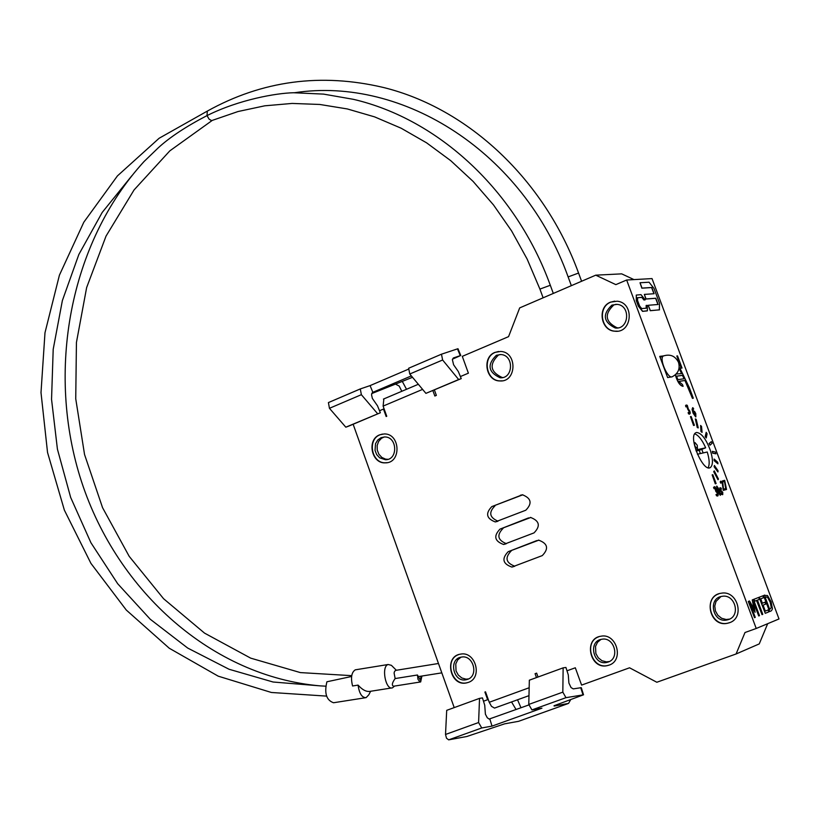 <?xml version="1.0" encoding="UTF-8"?>
<svg xmlns="http://www.w3.org/2000/svg" width="820" height="820" viewBox="0 0 820 820"><rect width="100%" height="100%" fill="white"/><g stroke="black" fill="none" stroke-linecap="round" stroke-linejoin="round"><path stroke-width="1.23" d="M694.94 442.544L697.256 445.25L697.451 448.837L695.063 446.387L694.427 443.702L694.94 442.544M695.79 450.006L705.671 447.802L699.173 450.354L700.413 453.562M699.173 450.354L696.149 451.031M708.131 467.728C709.771 464.55 709.474 459.313 707.24 452.005L697.42 454.239M694.724 433.831C698.507 435.256 702.156 439.909 705.671 447.802M383.862 398.899L383.114 406.095L386.753 416.273L386.159 416.519L383.483 409.057L384.139 408.965M434.395 389.951L436.353 395.383L434.846 396.019L432.878 390.586M529.166 687.755L489.253 702.268L485.512 691.824L484.897 692.049L487.644 699.706L483.482 701.223M530.858 517.44L499.974 529.136C493.373 536.065 494.573 541.179 503.572 544.48L534.025 532.887C540.698 526.02 539.539 520.864 530.56 517.451L530.232 517.481M506.381 543.67C497.648 540.144 496.551 535.029 503.101 528.346M538.883 540.134L508.144 551.716C501.502 558.727 502.752 563.852 511.895 567.081L542.276 555.601C548.99 548.641 547.78 543.496 538.658 540.154L538.176 540.206M514.775 566.21C505.827 562.817 504.659 557.702 511.26 550.866M522.832 494.788L491.826 506.596L522.309 494.808M498.027 521.182C489.489 517.533 488.464 512.428 494.972 505.868M663.482 355.901L659.751 356.382L667.634 377.569L672.021 376.821M491.826 506.596C485.255 513.443 486.403 518.558 495.27 521.93L525.794 510.224C532.426 503.429 531.329 498.293 522.483 494.798L520.362 495.249M508.144 551.716L536.823 540.575M499.974 529.136L528.582 517.891M567.727 703.703L518.568 721.323L504.597 723.845L466.846 736.493L448.663 739.855L481.729 727.965L478.593 722.533L445.516 734.464L446.5 738.195L448.663 739.855M511.557 701.961L516.067 709.556M489.253 702.268L491.498 706.348L494.521 708.091L528.982 695.657M520.987 707.773L517.543 699.798M528.787 704.964L489.171 719.058L487.305 717.807L485.399 714.169L484.733 705.241L482.457 697.902L479.536 698.363L478.593 722.533M531.913 709.915L565.974 697.676L583.543 694.796L581.277 687.662L573.272 688.882L571.058 687.58L568.895 683.029L568.28 674.88L565.923 667.449L563.135 667.859L562.827 692.141L528.777 704.431L531.913 709.915L541.928 708.183L492.031 726.11L481.729 727.965M411.353 375.909L372.382 392.513L371.532 394.738L372.362 398.428L377.487 405.787L380.347 412.767L348.572 426.185L345.814 427.189L329.445 408.309L361.364 394.686L360.298 388.936L370.086 385.605L408.134 369.328M412.511 377.303L371.665 393.6M460.768 355.501L457.99 348.736L457.478 348.869L460.256 355.644L460.768 355.501L452.466 359.16M460.256 355.644L453.337 357.981L452.384 359.683L453.593 364.767L458.329 371.542L461.24 378.614L458.667 379.537L442.626 360L441.467 354.199L457.478 348.869M583.543 694.796L554.033 705.743M360.349 388.905L328.42 402.579L329.445 408.309M565.974 697.676L562.827 692.141M563.135 667.859L529.341 680.19L528.777 704.431M479.536 698.363L446.705 710.345L445.516 734.464M441.508 354.178L408.657 368.241L409.774 374.012L442.626 360M458.667 379.537L425.918 393.364L409.774 374.012M461.24 378.614L425.918 393.364M380.347 412.767L345.814 427.189M377.641 413.751L361.364 394.686M402.405 381.607L406.515 389.285M401.81 391.284L399.196 386.077L395.957 384.354M570.679 699.675L568.557 703.406L554.135 706.061M536.475 677.586L535.07 673.702L536.628 673.138L538.033 677.012M372.844 392.329L370.086 385.605M617.419 331.178L615.02 331.178C600.855 330.542 597.452 306.998 610.828 302.119L614.764 301.135M610.531 302.139C597.165 307.018 600.558 330.573 614.733 331.208C632.292 333.658 634.803 302.621 617.152 301.207L610.531 302.139M611.935 305.101L617.111 304.363C631.041 305.45 629.063 329.958 615.205 327.979C603.284 322.014 602.188 314.378 611.935 305.101M387.276 462.634L385.605 462.787C371.716 463.741 366.919 439.469 380.049 434.774L382.479 434.067M379.711 434.825C366.571 439.53 371.378 463.802 385.267 462.849C401.636 463.31 400.498 433.308 384.16 433.944L379.711 434.825M381.074 437.654L384.559 436.968C397.444 436.435 398.335 460.112 385.431 459.723L379.619 457.806L376.677 454.587L375.037 450.395L375.519 443.712L377.733 440.032L381.074 437.654M502.096 380.828L500.087 380.9C486.086 380.962 482.098 357.151 495.3 352.354L498.58 351.472M494.983 352.385C481.781 357.192 485.768 381.003 499.78 380.941C516.764 382.499 517.625 351.934 500.589 351.452L494.983 352.385M496.366 355.285L500.753 354.547C514.191 354.896 513.515 379.024 500.108 377.764C488.156 372.167 486.906 364.674 496.366 355.285M618.136 327.846L617.091 327.795C605.191 321.829 604.094 314.224 613.821 304.958L616.066 304.292M387.962 459.313L385.584 459.128L381.812 457.416L378.871 454.208L377.231 450.016L377.159 445.506L378.645 441.375L381.484 438.29L384.201 436.968M502.834 377.507L502.147 377.497C490.216 371.911 488.966 364.428 498.406 355.06L500.077 354.527M489.837 719.007L492.031 726.11M718.802 593.834C702.924 599.03 711.124 626.921 727.473 623.241L729.933 622.544M729.39 622.759L727.207 623.343C709.095 627.269 702.822 595.197 721.303 593.208C737.631 589.98 745.277 617.87 729.39 622.759M728.508 619.582C741.044 615.717 734.976 593.741 722.112 596.324C707.609 597.923 712.529 623.087 726.756 620.043L728.508 619.582M458.841 654.544C443.938 659.085 451.564 686.422 466.754 682.814L468.425 682.373M468.292 682.424L466.426 682.937C449.965 686.709 443.722 656.195 460.532 654.134C475.559 650.875 482.959 677.843 468.292 682.424M467.554 679.36C479.116 675.741 473.253 654.493 461.424 657.097C448.222 658.737 453.122 682.711 466.067 679.77L467.554 679.36M598.795 636.761C583.409 641.804 591.671 669.417 607.435 665.563L609.465 664.979M608.983 665.174L607.149 665.676C589.877 669.755 583.204 638.493 600.855 636.228C616.63 632.753 624.42 660.418 608.983 665.174M608.173 662.037C620.34 658.286 614.17 636.484 601.736 639.262C587.889 641.066 593.126 665.625 606.697 662.447L608.173 662.037M720.923 596.57L716.034 601.398L714.774 606.041L715.409 610.931L717.828 615.246L721.631 618.28L726.171 619.5L729.656 619.09M461.024 657.168L457.714 659.864L455.766 663.903L456.033 670.903L458.288 675.065L461.814 677.976L466.006 679.155L468.527 678.939M600.978 639.415L597.534 642.245L595.525 646.396L595.863 653.56L598.262 657.784L601.962 660.725L606.359 661.873L609.332 661.525M703.14 452.937L701.776 449.329M756.224 628.479L779 618.957L652.023 278.585L626.654 280.02L756.224 628.479L745.001 632.517L736.083 653.981L656.83 682.25L629.555 667.798L581.595 685.1L575.312 667.787L566.989 670.811M696.528 432.468C701.489 432.95 706.143 439.038 710.489 450.733C713.103 459.477 713.082 465.063 710.428 467.472C703.334 473.089 687.867 436.691 695.698 432.806L696.528 432.468M720.298 495.321L717.428 491.026L716.639 486.188L717.592 490.965L720.37 495.29L719.704 490.391L716.834 486.106M765.316 611.105L768.114 609.977L765.316 611.105L763.092 605.129L765.706 604.094L764.998 602.198L762.374 603.233L764.998 602.198M765.265 613.319L759.105 597.278L762.836 595.832L759.269 597.216L765.265 613.319L768.822 611.874L768.114 609.977M717.715 496.028L716.495 495.772L716.024 494.511L717.766 496.008L718.279 494.962L715.255 487.049L714.374 486.731L713.707 487.51L714.179 488.771L715.224 487.941L715.86 491.549L717.336 492.922L717.449 494.942L716.188 494.439M717.295 494.993L717.172 492.984L715.491 490.565M715.757 490.473L714.599 487.828M714.179 488.771L713.543 487.572L714.24 486.783M762.005 614.641L762.774 614.334L757.465 600.096L759.402 599.348L758.684 597.442L754.051 599.236L754.769 601.152L756.706 600.394L762.005 614.641L756.542 600.466M754.769 601.152L753.887 599.297L758.684 597.442M659.557 309.827L650.239 310.708L648.241 305.337L650.403 310.636L659.362 309.868L659.526 303.277L653.981 288.425L649.061 282.213L640.02 282.757L642.009 288.117L651.787 287.482L654.114 293.724L644.356 294.411L646.057 298.962L655.795 298.234L658.122 304.486L648.405 305.265M657.947 304.497L655.631 298.306L645.893 299.034L644.356 294.411M653.929 293.734L651.623 287.553L641.855 288.179L640.02 282.757M754.533 617.685L748.301 601.46L749.531 600.988L748.476 601.398L754.533 617.685L755.251 617.388L750.033 603.376L755.087 612.304L753.539 602.003L758.736 615.974L759.505 615.666L753.467 599.461L752.401 599.881L754.359 609.465L749.531 600.988M754.072 608.973L752.227 599.943L753.467 599.461M758.736 615.974L753.754 603.11M755.087 612.304L750.423 604.412M684.936 380.5L688.8 388.085L692.613 398.315L693.289 398.192L692.459 398.376L684.936 380.5L678.837 381.443M675.475 374.689C677.443 381.659 679.985 385.523 683.121 386.292L682.968 386.353C679.841 385.605 677.299 381.761 675.321 374.822M681.594 373.602L679.124 368.487L679.77 367.883L679.278 368.426L681.779 373.571L676.151 374.022M726.53 489.489L725.905 489.673L724.501 481.524L722.82 481.965L722.43 480.93L722.984 481.904L724.665 481.463L726.53 489.489L724.665 480.325L722.594 480.868M647.205 310.893L642.542 311.364L638.339 306.137L636.279 300.591L636.289 295.056M645.166 299.864L643.925 300.007L641.834 297.404L637.427 297.732L641.998 297.332L644.079 299.946L645.166 299.864L640.994 294.646L636.248 295.087L636.443 300.52L638.503 306.065L642.706 311.292L647.421 310.8L647.216 305.368L646.139 305.45L646.232 308.166L641.701 308.597L639.6 305.983L637.54 300.438L637.632 297.66M646.232 308.166L646.139 305.45M720.667 483.144L720.196 481.883L720.841 481.135L720.831 483.082L721.354 482.109L722.461 483.421L723.445 490.319L725.464 489.776L725.085 488.751L723.476 489.181L722.881 483.236L720.882 481.125M725.464 489.776L723.281 490.38L722.297 483.482L721.231 482.16M682.035 368.026L681.205 368.19L676.828 355.962L681.358 368.129L682.035 368.026L677.505 355.87L676.828 355.962M721.282 489.222L720.319 488.679L721.467 489.161L721.026 487.961L719.929 487.746L719.919 489.96L722.389 492.594L722.225 493.722L721.087 493.066L721.538 494.327L722.748 494.583L722.748 492.338L720.288 489.683L720.339 488.669M722.533 494.675L721.374 494.388L721.067 493.076M722.174 493.732L722.225 492.666L719.755 490.022L719.97 487.726M718.002 479.731L713.697 471.654L714.281 470.895L713.861 471.592L718.002 479.731L718.433 479.023L714.281 470.895M693.679 408.852L692.849 407.673L692.234 409.293L693.238 413.024L695.852 416.847L695.79 413.628L694.591 411.455L693.751 411.066L693.279 411.804L693.166 408.698M695.688 416.919L693.074 413.095L692.08 409.354L692.644 407.745M698.261 427.896L697.256 427.548L695.35 418.917L697.42 427.476L698.261 427.896L696.19 419.338L695.35 418.917M689.323 413.106L689.189 411.168L687.488 408.708L689.671 412.511L689.343 413.095L688.154 412.491L689.589 414.182L688.462 413.813L688.154 412.491M687.631 408.678L686.729 405.961L687.775 407.079L687.488 408.708M689.589 414.182L690.276 413.147L689.845 411.107L688.328 409.036L687.283 405.305L686.145 405.029L686.002 406.945L685.54 405.705L686.186 405.008M716.116 483.564L715.286 483.8L712.149 474.882L715.45 483.738L716.116 483.564L712.816 474.708L712.149 474.882M715.891 453.819L712.662 453.163L712.303 451.348L712.826 453.101L715.891 453.819L715.378 452.076L712.303 451.348M694.407 425.283L693.566 425.477L690.45 416.611L693.73 425.416L694.407 425.283L691.127 416.478L690.45 416.611M717.93 471.961L714.097 466.713L714.404 465.483L714.261 466.652L717.93 471.961L718.074 470.803L714.404 465.483M717.93 463.833L714.148 460.666L714.107 459.036L714.312 460.604L717.93 463.833L717.726 462.265L714.107 459.036M710.007 445.188L709.085 443.558L711.34 441.621L709.249 443.497L710.007 445.188L712.108 443.312L711.34 441.621M706.256 437.962L705.19 436.619L706.184 432.335L705.343 436.558L706.256 437.962L707.086 433.739L706.184 432.335M702.074 432.396L700.987 431.545L700.598 425.488L701.151 431.474L702.074 432.396L701.52 426.4L700.598 425.488M764.793 595.074L763.666 595.515L769.642 611.546L771.405 610.787L772.46 608.922L771.107 601.767L767.458 595.494L763.666 595.515M769.642 611.546L763.502 595.566M395.875 670.35L394.615 671.262L394.092 672.964L395.137 678.56L417.462 674.993L420.352 680.169L421.049 676.172M420.332 681.994L393.497 686.237C391.581 685.346 392.124 682.783 395.137 678.56M392.431 666.352L391.396 665.327L388.157 664.507C381.034 666.24 385.605 690.665 392.513 687.816L394.563 686.073M388.157 664.507L355.275 669.837C351.483 672.328 350.581 677.709 352.569 685.981L358.084 685.11C359.262 693.576 361.948 697.748 366.13 697.635L368.815 694.786L370.63 691.27M391.673 687.949L369.912 691.383C366.263 691.916 362.317 689.825 358.084 685.11M356.146 669.694L355.285 669.837M294.472 92.721L293.478 92.742C276.309 93.142 239.091 99.558 207.019 115.599L207.316 111.1M351.616 676.469L326.903 681.779C324.166 693.207 326.37 700.198 333.525 702.75L365.269 697.769M325.53 686.166L320.107 685.868C212.605 676.51 117.69 592.06 81.58 481.791C45.582 371.388 69.71 242.792 144.074 161.509L158.168 147.918C169.627 137.36 185.904 126.587 207.019 115.599L209.09 119.136L211.58 120.632L238.056 111.52L264.788 105.811L292.125 103.433L319.749 104.458L347.342 108.947L374.576 116.87L401.103 128.197L426.595 142.834L450.703 160.638L473.119 181.425L493.517 204.959L511.618 230.963L527.157 259.11L539.898 289.05M141.757 164.061L144.064 161.499M421.91 676.039L420.68 681.943L419.963 681.932L417.985 679.37L417.462 674.993M633.973 279.61L621.693 273.859L595.74 275.171L615.851 284.632L626.654 280.02M736.083 653.981L759.248 643.905L767.674 623.692M770.318 602.054L771.435 607.466L769.703 609.393L765.111 597.062L767.53 597.216L770.154 602.116L767.53 597.216M769.703 609.383L771.435 607.466M771.271 607.528L770.154 602.116M767.366 597.268L765.644 596.847M686.002 406.945L686.729 405.961M695.35 413.762L695.585 415.853L694.889 415.473L693.587 412.644L694.55 412.275L695.35 413.762L694.55 412.275M695.452 415.894L695.186 413.823M693.289 398.192L689.384 387.747L679.77 367.883M677.884 379.691L676.572 376.185L682.609 375.283L684.269 378.717L677.884 379.691M683.121 386.292L682.476 384.539L678.816 381.402L685.1 380.429M684.085 378.748L682.445 375.355L676.582 376.226M762.374 603.233L760.734 598.825L763.543 597.729L762.836 595.832M720.073 494.275L717.162 488.115L717.305 487.049L718.125 487.838L719.253 490.514L719.98 494.316L717.203 487.101M460.389 376.554L468.394 373.172L462.295 356.351L508.564 336.641L519.685 307.9L595.74 275.171M379.516 410.738L383.483 409.057M454.208 707.598L353.143 424.258M488.248 699.47L487.644 699.706M580.714 687.662L582.979 694.806M383.114 406.095L422.597 389.387M518.568 721.323L567.707 703.714M660.1 357.315L663.349 355.982C670.207 353.82 675.249 355.941 678.499 362.337C680.251 368.692 678.232 373.459 672.441 376.626C668.218 380.049 658.675 358.381 663.349 355.982L663.882 355.767M578.561 273.05L568.127 276.914L571.355 285.667M550.302 285.268L539.919 289.091L543.117 297.814M495.27 521.93L497.494 521.387M511.895 567.081L514.324 566.384M503.572 544.48L505.868 543.875M441.467 354.199L408.657 368.241M360.298 388.936L328.42 402.579M383.442 399.084L418.333 384.272M617.091 327.795L615.205 327.979M387.604 459.323L385.431 459.723M502.147 377.497L500.108 377.764M726.756 620.043L728.478 619.366M466.067 679.77L468.138 679.011M606.697 662.447L608.583 661.709M418.292 676.613L441.816 672.861M395.527 670.401L438.474 663.493M396.367 670.268L391.396 665.327M207.214 111.161C262.185 80.585 321.05 72.713 383.791 87.566C468.169 108.465 544.439 179.447 578.551 273.019L581.595 281.26M294.564 92.732C403.378 76.127 523.672 152.592 568.116 276.873M351.739 675.659L300.376 672.595L250.695 658.142L204.539 633.122L163.57 598.713L129.191 556.339L102.551 507.662L84.542 454.505L75.737 398.776L76.434 342.473L86.633 287.594L106.036 236.098L134.07 189.933L169.812 150.87L212.072 120.54M318.498 685.735L273.101 682.014L229.077 669.264L187.729 648.077L150.255 619.243L117.701 583.748L90.928 542.737L70.663 497.432L57.42 449.165L51.547 399.33L53.197 349.32L62.371 300.571L78.843 254.487L102.213 212.421L131.876 175.695M207.347 111.079L159.121 138.262L117.444 175.89L83.825 222.199L59.409 275.192L44.987 332.736L41 392.585L47.539 452.476L64.37 510.132L90.917 563.361L126.28 610.039L169.238 648.22L218.233 676.172L271.389 692.48L326.544 696.108M293.488 92.742L323.521 94.105L353.471 99.343C438.556 119.197 515.964 190.619 550.292 285.227L553.316 293.427M710.428 467.472L709.536 467.81"/></g></svg>
